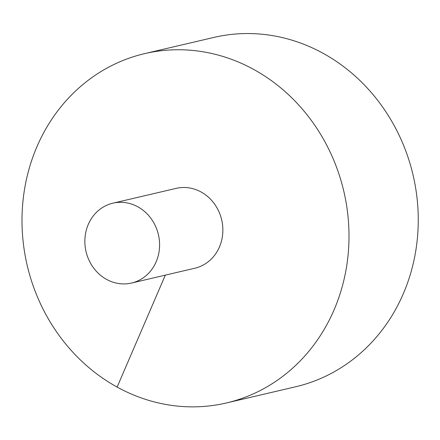 <?xml version="1.0" encoding="UTF-8"?>
<svg xmlns="http://www.w3.org/2000/svg" width="440" height="440" viewBox="0 0 440 440"><rect width="100%" height="100%" fill="white"/><g stroke="black" fill="none" stroke-linecap="round" stroke-linejoin="round"><path stroke-width="0.66" d="M226.369 402.98L295.631 386.771A179.394 162.586 -103.2 0 0 413.067 175.048A179.394 162.586 -103.2 0 0 213.884 37.422L144.623 53.631A179.394 162.586 -103.2 0 0 36.982 146.614A179.394 162.586 -103.2 0 0 60.022 336.694A179.394 162.586 -103.2 0 0 226.369 402.98A179.394 162.586 -103.2 0 0 343.805 191.257A179.394 162.586 -103.2 0 0 144.623 53.631M131.566 283.036L194.838 268.23A41.003 37.163 -103.2 0 0 222.717 233.723A41.003 37.163 -103.2 0 0 201.124 192.011A41.003 37.163 -103.2 0 0 176.154 188.375L112.877 203.187A41.003 37.163 -103.2 0 0 88.275 224.439A41.003 37.163 -103.2 0 0 93.538 267.883A41.003 37.163 -103.2 0 0 131.566 283.036A41.003 37.163 -103.2 0 0 158.406 234.641A41.003 37.163 -103.2 0 0 112.877 203.187M117.117 387.079L165.325 275.138"/></g></svg>
